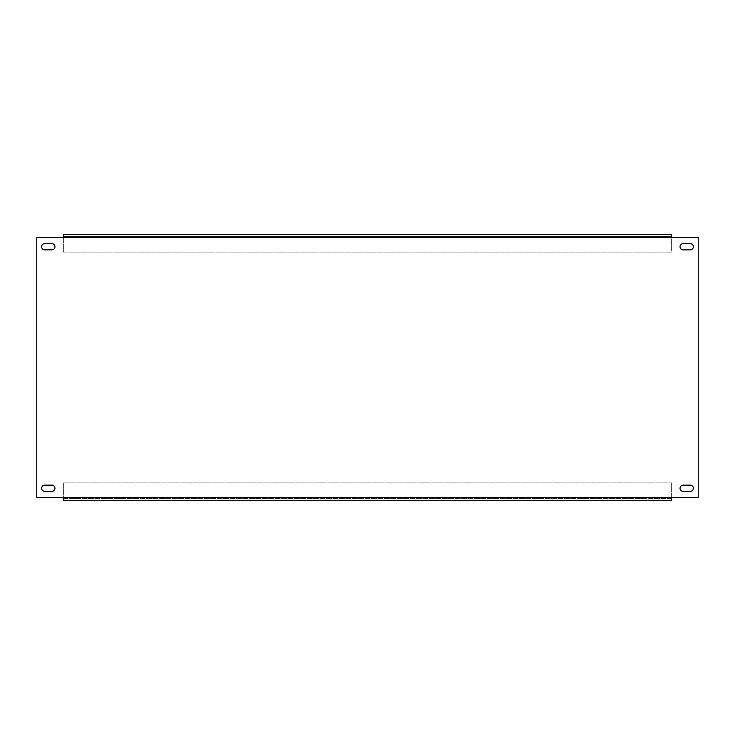 <?xml version="1.0" encoding="UTF-8"?>
<svg xmlns="http://www.w3.org/2000/svg" width="735" height="735" viewBox="0 0 735 735"><rect width="100%" height="100%" fill="white"/><g stroke="black" fill="none" stroke-linecap="round" stroke-linejoin="round"><path stroke-width="0.55" stroke-dasharray="3.67 2.76" d="M54.95 488.261A3.105 3.105 0 0 0 51.845 485.146L44.743 485.146A3.105 3.105 0 0 0 41.638 488.261A3.105 3.105 0 0 0 44.743 491.366L51.845 491.366A3.105 3.105 0 0 0 54.95 488.261M693.362 488.261A3.105 3.105 0 0 0 690.257 485.146L683.155 485.146A3.105 3.105 0 0 0 680.05 488.261A3.105 3.105 0 0 0 683.155 491.366L690.257 491.366A3.105 3.105 0 0 0 693.362 488.261M693.362 246.739A3.105 3.105 0 0 0 690.257 243.634L683.155 243.634A3.105 3.105 0 0 0 680.05 246.739A3.105 3.105 0 0 0 683.155 249.854L690.257 249.854A3.105 3.105 0 0 0 693.362 246.739M54.95 246.739A3.105 3.105 0 0 0 51.845 243.634L44.743 243.634A3.105 3.105 0 0 0 41.638 246.739A3.105 3.105 0 0 0 44.743 249.854L51.845 249.854A3.105 3.105 0 0 0 54.95 246.739M63.385 234.309L63.385 237.423L63.385 236.532L671.615 236.532L671.615 234.309L671.615 236.532L63.385 236.532L63.385 234.309L63.385 237.423L36.75 237.423L36.75 497.577L63.385 497.577L63.385 500.691L63.385 498.468L671.615 498.468L671.615 500.691L671.615 497.577L698.25 497.577L698.25 237.423L671.615 237.423L671.615 234.309M671.615 497.577L63.385 497.577L671.615 497.577L671.615 482.932L63.385 482.932L63.385 497.577L671.615 497.577L671.615 482.932L63.385 482.932L63.385 498.468L671.615 498.468L671.615 497.577L671.615 500.691M63.385 497.577L63.385 500.691M63.385 237.423L63.385 252.068L671.615 252.068L671.615 237.423L63.385 237.423L63.385 252.068L671.615 252.068L671.615 237.423L63.385 237.423L671.615 237.423"/><path stroke-width="1.1" d="M54.95 488.261A3.105 3.105 0 0 0 51.845 485.146L44.743 485.146A3.105 3.105 0 0 0 41.638 488.261A3.105 3.105 0 0 0 44.743 491.366L51.845 491.366A3.105 3.105 0 0 0 54.95 488.261M693.362 488.261A3.105 3.105 0 0 0 690.257 485.146L683.155 485.146A3.105 3.105 0 0 0 680.05 488.261A3.105 3.105 0 0 0 683.155 491.366L690.257 491.366A3.105 3.105 0 0 0 693.362 488.261M693.362 246.739A3.105 3.105 0 0 0 690.257 243.634L683.155 243.634A3.105 3.105 0 0 0 680.05 246.739A3.105 3.105 0 0 0 683.155 249.854L690.257 249.854A3.105 3.105 0 0 0 693.362 246.739M54.95 246.739A3.105 3.105 0 0 0 51.845 243.634L44.743 243.634A3.105 3.105 0 0 0 41.638 246.739A3.105 3.105 0 0 0 44.743 249.854L51.845 249.854A3.105 3.105 0 0 0 54.95 246.739M671.615 234.309L63.385 234.309L671.615 234.309L671.615 237.423L36.75 237.423L36.75 497.577L698.25 497.577L698.25 237.423L671.615 237.423M63.385 500.691L671.615 500.691L63.385 500.691L63.385 497.577M63.385 237.423L63.385 234.309M671.615 497.577L671.615 500.691"/></g></svg>
